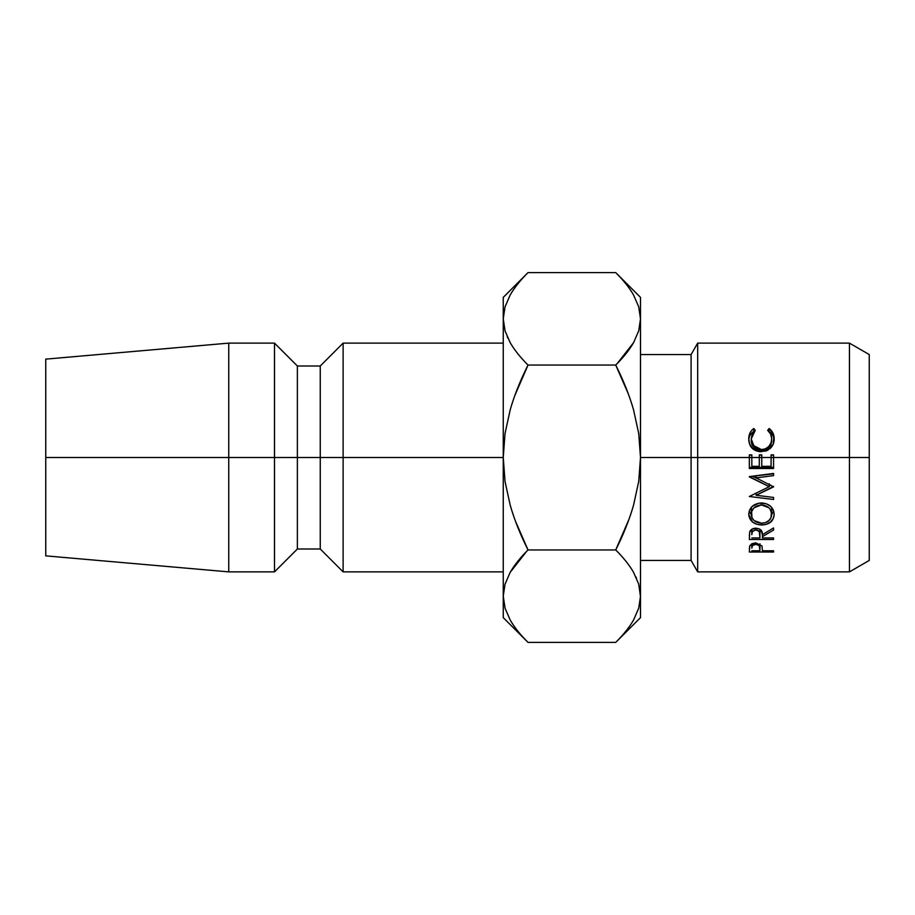 <?xml version="1.0" encoding="UTF-8"?>
<svg xmlns="http://www.w3.org/2000/svg" width="915" height="915" viewBox="0 0 915 915"><rect width="100%" height="100%" fill="white"/><g stroke="black" fill="none" stroke-linecap="round" stroke-linejoin="round"><path stroke-width="1.37" d="M749.351 467.405L773.564 467.405L749.351 467.405M751.833 457.5L749.351 457.5L749.351 454.858L751.833 454.858L751.833 457.5L761.772 457.5L759.29 457.5L759.29 454.858L761.772 454.858L761.772 457.5L773.564 457.5L771.082 457.5L771.082 454.858L773.564 454.858L773.564 457.5L869.25 457.5L869.25 354.562L869.25 560.438L869.25 457.5L849.44 457.5L849.44 343.125L849.44 457.5L773.564 457.5L773.564 468.503L749.351 468.503L749.351 457.5L697.688 457.5L697.688 343.125L697.688 457.5L749.351 457.5L749.351 468.503L773.564 468.503L773.564 454.858L771.082 454.858L771.082 457.5L761.772 457.5L761.772 466.341L771.082 466.341L771.082 457.5L771.082 466.341L761.772 466.341L761.772 454.858L759.29 454.858L759.29 457.5L751.833 457.5L751.833 466.341L759.29 466.341L759.29 457.5L759.29 466.341L751.833 466.341L751.833 454.858L749.351 454.858L749.351 457.5L751.833 457.5M773.564 455.132L771.082 455.132L773.564 455.132M761.772 455.132L759.29 455.132L761.772 455.132M691.088 457.5L697.688 457.5L697.688 571.875L697.688 457.5L691.088 457.5L691.088 354.562L691.088 457.5L640.5 457.5L691.088 457.5L691.088 560.438L691.088 457.5M751.215 438.948L751.215 440.801L751.215 438.948L755.252 430.336L753.8 428.495L753.8 431.388C750.472 433.573 748.79 436.672 748.733 440.687C748.79 436.672 750.472 433.573 753.8 431.388L753.8 428.495L755.252 430.336L752.21 434.156L751.215 438.948L754.097 446.451L761.486 449.597L765.546 448.796L768.909 446.383L771.036 442.86L771.7 438.8L770.67 434.099L767.662 430.336L769.103 428.495L772.923 433.024L773.884 435.837L773.198 444.221L768.005 450.077L765.924 451.026L758.798 451.541L752.267 447.95L749.579 443.729L748.733 438.823C748.79 434.362 750.472 430.919 753.8 428.495C750.472 430.919 748.79 434.362 748.733 438.823C748.973 446.955 753.159 451.267 761.314 451.758L769.95 448.693C772.832 446.131 774.239 442.826 774.182 438.788C774.17 434.453 772.477 431.022 769.103 428.495L767.662 430.336C770.441 432.521 771.791 435.346 771.7 438.8C771.379 445.422 767.971 449.025 761.486 449.597L753.194 445.342M503.25 343.125L343.125 343.125L320.25 366L297.375 366L274.5 343.125L228.75 343.125L45.75 359.137L45.75 457.5L228.75 457.5L228.75 343.125L228.75 457.5L274.5 457.5L274.5 343.125L274.5 457.5L297.375 457.5L297.375 366L297.375 457.5L320.25 457.5L320.25 366L320.25 457.5L343.125 457.5L343.125 343.125L343.125 457.5L503.25 457.5L503.25 617.625L503.25 596.168L505.023 608.132M503.25 595.505L505.023 584.216L510.135 572.435C514.322 565.138 520.28 557.635 528.024 549.949C520.303 534.612 514.367 519.686 510.193 505.137L505.034 481.484L503.25 457.5L505.023 433.573L510.193 409.851C514.367 395.314 520.315 380.377 528.024 365.051C520.326 357.41 514.402 349.965 510.227 342.713L505.08 330.978L503.25 318.832L503.25 297.375L503.25 457.5L45.75 457.5L45.75 555.863L45.75 359.137M503.25 571.875L343.125 571.875L343.125 457.5L343.125 571.875L320.25 549L320.25 457.5L320.25 549L297.375 549L297.375 457.5L297.375 549L274.5 571.875L274.5 457.5L274.5 571.875L228.75 571.875L228.75 457.5L228.75 571.875L45.75 555.863M523.403 637.583L528.012 642.387C520.326 634.747 514.402 627.301 510.227 620.061L505.08 608.315L503.25 596.168L505.023 584.216L510.135 572.435C514.184 565.321 520.143 557.83 528.024 549.949C520.2 557.773 514.264 565.218 510.227 572.287L526.548 551.448M620.347 277.417L615.738 272.613C623.424 280.253 629.348 287.699 633.523 294.939L638.67 306.685L640.5 318.832L640.5 297.375L640.5 457.5L638.727 481.427L633.557 505.149C629.383 519.686 623.435 534.623 615.726 549.949L528.024 549.949L515.419 521.115M527.909 364.936L528.024 365.051C520.2 357.227 514.264 349.782 510.227 342.713L505.08 330.978L503.25 318.832L503.25 596.168L505.08 608.315L510.227 620.061C514.264 627.13 520.2 634.575 528.024 642.399L615.726 642.399C623.55 634.575 629.486 627.13 633.523 620.061M503.25 318.832L505.023 330.784L503.25 318.832L505.023 306.868L510.135 295.088C514.322 287.802 520.28 280.299 528.024 272.601L615.726 272.601C623.55 280.425 629.486 287.87 633.523 294.939L638.67 306.685L640.5 318.832L638.727 330.784L633.615 342.565C629.429 349.862 623.47 357.365 615.726 365.051C623.447 380.388 629.383 395.314 633.557 409.863L638.716 433.516L640.5 457.5L640.5 617.625L640.5 318.832L638.727 330.784L633.615 342.565C629.566 349.679 623.607 357.17 615.726 365.051C623.573 380.743 629.52 395.68 633.557 409.863L638.716 433.516L640.5 457.5L638.727 481.427L633.557 505.149C629.52 519.331 623.573 534.257 615.726 549.949C623.424 557.59 629.348 565.035 633.523 572.287L638.67 584.022L640.5 596.168L638.727 608.132L633.615 619.913C629.429 627.198 623.47 634.701 615.726 642.399L528.024 642.399L503.25 617.625M528.012 365.085L514.745 395.738M507.265 336.88L507.791 338.024M629.005 519.263L615.726 549.949L528.024 549.949C520.178 534.257 514.23 519.32 510.193 505.137L505.034 481.484L503.25 457.5L505.023 433.573L510.193 409.851C514.23 395.669 520.178 380.743 528.024 365.051L615.726 365.051C623.55 357.227 629.486 349.782 633.523 342.713L617.202 363.552M615.738 365.085L628.331 393.885M640.5 596.843L638.727 584.216L640.5 596.168L638.67 584.022L633.523 572.287C629.486 565.218 623.55 557.773 615.726 549.949M636.485 578.12L635.959 576.976M633.615 619.913C629.566 627.027 623.607 634.518 615.726 642.399L640.5 617.625M510.135 295.088C514.184 287.973 520.143 280.482 528.024 272.601C520.2 280.425 514.264 287.87 510.227 294.939M615.726 365.051L528.024 365.051M640.5 297.375L615.726 272.601L528.024 272.601L503.25 297.375M640.5 560.438L691.088 560.438L697.688 571.875L849.44 571.875L849.44 457.5L849.44 571.875L869.25 560.438M758.878 503.136L766.335 503.765L770.464 506.281L773.267 509.975L774.182 514.264L773.289 518.45L770.544 521.916L766.438 524.215L761.566 524.97L756.671 524.226L752.496 522.019L748.733 514.436L749.614 510.09L752.37 506.338L758.878 503.136M749.351 539.484L749.682 531.958L751.867 529.213L755.824 528.184L759.336 528.939L761.063 530.265L762.389 534.726L773.564 527.944L773.564 530.037L762.389 536.693L762.389 537.951L773.564 537.951L773.564 539.484L749.351 539.484L773.564 539.484L773.564 537.951L762.389 537.951L762.389 536.693L773.564 530.037L773.564 527.944L762.389 534.726C762.675 530.814 760.491 528.63 755.824 528.184C752.587 528.31 750.54 529.568 749.682 531.958L749.351 536.03M773.564 486.403L756.11 495.267L773.564 497.44L773.564 499.487L749.351 496.49L769.218 486.666L749.351 476.612L773.564 473.432L773.564 475.594L756.145 477.882L773.564 486.883L756.145 477.882L756.145 475.834L756.145 477.882L773.564 475.594L773.564 473.432L749.351 476.612M749.351 552.031L749.717 545.878L751.947 543.67L755.847 542.87L761.989 546.003L762.389 550.796L773.564 550.796L773.564 552.031L749.351 552.031L773.564 552.031L773.564 550.796L762.389 550.796L761.989 546.003L755.847 542.87L749.717 545.878L749.351 549.274M762.389 549.778L762.389 550.796M773.564 550.796L773.564 552.031M755.859 542.87L755.859 544.299C758.924 544.482 760.296 545.809 759.965 548.279L759.965 543.773L759.908 550.796L751.833 550.796L759.908 550.796L759.324 545.66L755.859 544.299L755.859 542.87M751.833 543.727L751.833 548.165C751.375 545.981 752.725 544.7 755.859 544.299L752.45 545.603L751.833 548.165L751.833 543.727M749.351 455.132L751.833 455.132L749.351 455.132M749.351 476.921L769.218 486.666L749.351 496.49L773.564 499.487L773.564 497.44L756.11 495.267L756.11 492.991L756.11 495.267L773.564 486.883M770.888 485.11L769.218 485.842L770.888 485.11M773.564 473.787L756.145 475.834L773.564 473.432M769.218 486.666L769.218 483.749L769.218 486.666M758.444 479.014L752.187 476.235L758.444 479.014M756.11 493.345L755.493 493.276L756.11 493.345M773.564 497.44L773.564 499.487M773.564 527.944L773.564 530.037M762.389 534.726L762.389 536.693L762.389 534.726M773.564 537.951L773.564 539.484M761.692 531.283L759.942 531.283L761.692 531.283M751.833 531.283L749.957 531.283L751.833 531.283M755.824 528.184L755.824 529.876C758.821 530.105 760.193 531.729 759.942 534.737L759.942 529.282L759.908 537.951L751.833 537.951L759.908 537.951L759.301 531.558L755.824 529.876L755.824 528.184M751.833 534.669C751.352 532.004 752.679 530.414 755.824 529.876L752.416 531.535L751.833 534.669L751.833 529.236L751.833 533.822M774.182 514.264C773.518 507.345 769.275 503.559 761.452 502.93C753.548 503.57 749.305 507.402 748.733 514.436C749.511 521.001 753.788 524.512 761.566 524.97C769.504 524.695 773.701 521.127 774.182 514.264M773.758 511.268L771.7 514.47M761.566 523.208L761.566 524.97L761.566 523.208C755.172 522.705 751.718 519.754 751.215 514.344C751.695 508.74 755.104 505.595 761.44 504.908C767.834 505.549 771.254 508.694 771.7 514.344C771.311 519.869 767.925 522.82 761.555 523.208L765.512 522.568L768.806 520.624L770.99 517.764L771.7 508.66L771.7 514.344L770.419 509.712L768.829 507.722L761.44 504.908L761.44 502.93L761.44 504.908L754.132 507.745L751.97 510.833L751.215 514.344L751.341 507.379L751.993 517.764L754.189 520.646L761.555 523.208M751.215 514.493L749.168 511.313L751.215 514.493M771.7 508.66L771.597 507.413M751.215 440.801C751.627 446.612 755.058 449.803 761.486 450.386L761.486 449.597L761.486 450.386C767.948 449.78 771.356 446.543 771.7 440.675L771.036 444.324L768.909 447.492L765.523 449.677M771.597 433.538L768.955 431.571L769.103 428.495L769.103 431.388C772.512 433.721 774.204 436.821 774.182 440.664L773.747 437.462M765.546 449.665L761.486 450.386L754.052 447.504M772.946 435.494L772.489 434.716M640.5 354.562L691.088 354.562L697.688 343.125L849.44 343.125L869.25 354.562M759.965 548.268L759.965 543.773M759.942 534.726L759.942 529.282"/></g></svg>
